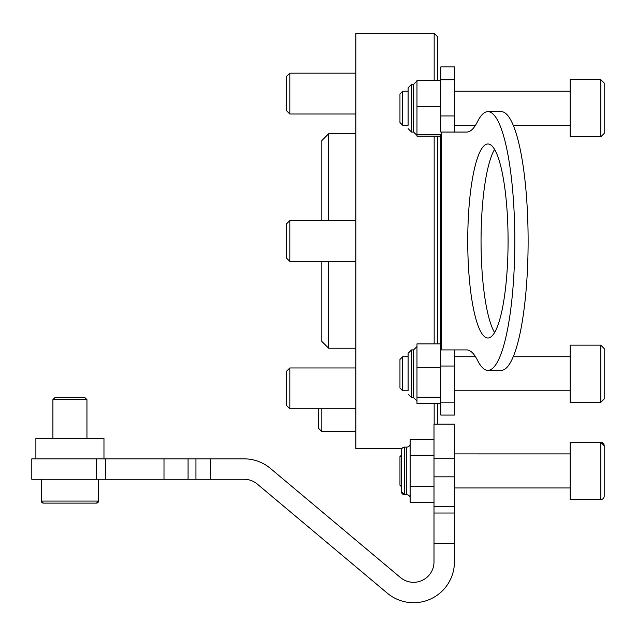 <?xml version="1.0" encoding="UTF-8"?>
<svg xmlns="http://www.w3.org/2000/svg" width="636" height="636" viewBox="0 0 636 636"><rect width="100%" height="100%" fill="white"/><g stroke="black" fill="none" stroke-linecap="round" stroke-linejoin="round"><path stroke-width="0.95" d="M103.97 438.427L103.97 458.85L103.97 438.427L35.886 438.427L35.886 458.85L35.886 438.427M96.227 458.85L31.8 458.85L31.8 479.274L96.227 479.274L96.227 458.85L210.397 458.85L210.397 479.274L195.952 479.274L195.952 458.85M454.422 543.247L433.998 543.247L433.998 513.021L454.422 513.021L454.422 561.882A40.847 40.847 0 0 1 387.316 593.173L257.27 484.052A20.424 20.424 0 0 0 244.145 479.274L210.397 479.274M433.998 543.247L433.998 561.882A20.424 20.424 0 0 1 400.442 577.528L270.403 468.406A40.847 40.847 0 0 0 244.145 458.85L210.397 458.85M188.073 458.85L188.073 479.274L195.952 479.274M188.073 479.274L164.001 479.274L164.001 458.85M105.624 458.85L105.624 479.274L164.001 479.274M105.624 479.274L96.227 479.274M437.568 403.606L437.568 424.148L454.422 424.148L454.422 506.312L433.998 506.312L433.998 476.833L454.422 476.833M454.422 513.021L454.422 506.312M433.998 513.021L433.998 506.312M454.422 458.19L433.998 458.19L433.998 476.833M433.998 458.19L433.998 424.148L454.422 424.148M437.568 136.144L437.568 343.877M434.165 424.148L434.165 403.606M434.165 343.877L434.165 136.144M410.164 498.171A3.403 3.403 0 0 0 406.762 494.768L406.762 447.108L404.719 447.108A3.403 3.403 0 0 0 401.316 450.511L401.873 448.642L355.874 448.642L355.874 33.342L434.165 33.342L434.165 80.295M355.874 348.218L328.637 348.218L328.637 261.412M328.637 348.218L321.832 341.413L321.832 261.412L289.833 261.412L286.431 258.009L286.431 223.967L289.833 220.565L289.833 261.412L286.431 258.009M434.165 33.342L437.568 36.745L437.568 80.295M321.832 220.565L321.832 140.572L328.637 133.759L328.637 220.565M98.516 479.274L98.516 501.065A2.043 2.043 0 0 1 96.481 503.108L43.375 503.108A2.043 2.043 0 0 1 41.332 501.065L98.516 501.065L96.481 503.108M52.907 399.623L54.95 397.58L84.906 397.58L86.949 399.623L52.907 399.623L52.907 438.427M58.281 503.108L65.723 503.108M406.762 447.108A3.403 3.403 0 0 0 410.164 443.705M404.719 447.108L404.719 494.768L406.762 494.768L404.719 494.768A3.403 3.403 0 0 1 401.316 491.358L401.316 450.511L401.316 455.281L401.316 450.511L401.316 455.273L399.957 456.632L401.316 455.281M433.998 439.492L410.164 439.492L410.164 502.384L433.998 502.384M433.998 486.659L410.164 486.659M433.998 455.217L410.164 455.217M399.957 456.64L399.957 485.236L401.316 486.596L401.316 491.358L401.316 486.596L401.316 491.358L404.719 494.768M402.675 390.774L408.121 390.774L408.121 353.314L408.121 356.732L402.675 356.732L402.675 390.774L399.957 388.055L399.957 359.459L402.675 356.732M440.804 402.175L454.422 402.175L454.422 415.07L440.804 415.07L440.804 343.877L416.978 343.877L416.978 403.606L440.804 403.606M440.804 397.198L416.978 397.198M440.804 367.338L416.978 367.338M402.675 125.26L408.121 125.26L408.121 87.792L408.121 91.218L402.675 91.218L402.675 125.26L399.957 122.533L399.957 93.945L402.675 91.218M440.804 80.295L416.978 80.295L416.978 136.144L440.804 136.144L440.804 134.705L416.978 134.705M441.543 349.919L466.673 349.919A136.168 28.31 90 0 1 477.564 360.397A129.354 26.895 -90 0 0 487.907 370.343A129.354 26.895 -90 0 0 514.802 240.988A129.354 26.895 -90 0 0 487.907 111.634A129.354 26.895 -90 0 0 477.564 121.587A136.168 28.31 90 0 1 466.673 132.057L441.543 132.057L441.543 349.919L440.804 349.919L440.804 134.705M440.804 106.776L416.978 106.776M467.738 240.988A97.014 20.169 -90 0 0 487.907 338.01A97.014 20.169 -90 0 0 508.077 240.988A97.014 20.169 -90 0 0 487.907 143.975A97.014 20.169 -90 0 0 467.738 240.988M494.57 149.412A97.014 20.169 -90 0 0 481.055 240.988A97.014 20.169 -90 0 0 494.57 332.564M487.907 370.343L501.224 370.343A129.354 26.895 -90 0 0 528.119 240.988A129.354 26.895 -90 0 0 501.224 111.634L487.907 111.634M454.422 66.907L454.422 79.802L440.804 79.802L440.804 66.907L454.422 66.907L440.804 66.907M441.543 132.057L440.804 132.057L440.804 115.943L454.422 115.943L454.422 79.802M454.422 115.943L454.422 132.057M454.422 349.919L454.422 366.034L440.804 366.034M454.422 402.175L454.422 366.034M440.804 115.943L440.804 79.802M440.804 415.07L454.422 415.07M600.797 499.53L600.797 442.346A3.403 3.403 180 0 1 604.2 445.749L604.2 496.128A3.403 3.403 -0 0 1 600.797 499.53L570.158 499.53L570.158 442.33L600.797 442.33L604.2 445.741M570.158 453.905L454.422 453.905L570.158 453.913L570.158 487.955L454.422 487.955M600.797 79.643L604.2 83.046L604.2 133.433L600.797 136.835L600.797 79.643L570.158 79.643L570.158 136.835L600.797 136.835M600.797 345.157L604.2 348.568L604.2 398.947L600.797 402.35L600.797 345.157L570.158 345.157L570.158 402.35L600.797 402.35M604.2 395.568L604.2 387.372M604.2 360.135L604.2 351.939M286.431 405.41L286.431 371.368L289.833 367.966L289.833 408.813L286.431 405.41M286.431 223.967L289.833 220.565L355.874 220.565M355.874 261.412L289.833 261.412M289.833 114.011L286.431 110.608L286.431 76.566L289.833 73.164L289.833 114.011L355.874 114.011M321.832 408.813L321.832 431.621L318.421 428.219L318.421 408.813M413.567 349.911L411.524 349.911L411.524 397.572L413.567 397.572L413.567 349.911L416.978 346.509M413.567 84.389L411.524 84.389L411.524 132.049L413.567 132.049L413.567 84.389L416.978 80.987M355.874 133.759L328.637 133.759M86.949 438.427L86.949 399.623M43.375 503.108L41.332 501.065L41.332 479.274M411.524 397.572L408.121 394.161M411.524 349.911L408.121 353.314M413.567 397.572L416.978 400.974M411.524 132.049L408.121 128.647M411.524 84.389L408.121 87.792M413.567 132.049L416.978 135.452M570.158 125.26L513.244 125.26M475.505 125.26L454.422 125.26M570.158 91.218L454.422 91.218M570.158 390.774L454.422 390.774M570.158 356.732L513.236 356.732M475.521 356.732L454.422 356.732M600.797 442.33L570.158 442.33M355.874 408.813L289.833 408.813M355.874 367.966L289.833 367.966M355.874 73.164L289.833 73.164L286.431 76.566M321.832 431.621L355.874 431.621"/></g></svg>
